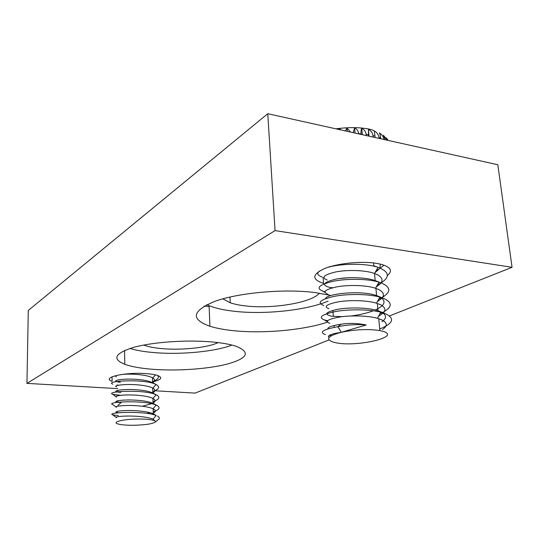 <?xml version="1.0" encoding="UTF-8"?>
<svg xmlns="http://www.w3.org/2000/svg" width="539" height="539" viewBox="0 0 539 539"><rect width="100%" height="100%" fill="white"/><g stroke="black" fill="none" stroke-linecap="round" stroke-linejoin="round"><path stroke-width="0.81" d="M327.793 322.046C304.111 330.057 264.319 333.695 234.755 330.811C224.904 329.875 216.624 328.352 209.914 326.243C190.2 319.135 192.019 310.767 215.357 301.153C239.195 292.677 283.986 288.661 314.54 292.482L330.03 295.257M211.625 341.921C186.494 339.691 152.908 342.056 133.813 347.311C114.794 353.274 111.775 358.934 124.758 364.29C131.88 366.816 141.757 368.528 154.39 369.424C178.968 371.115 209.287 368.865 228.105 363.859C247.953 358.071 250.608 352.196 236.062 346.24C230.025 344.28 221.879 342.838 211.625 341.921M209.132 306.516L204.166 306.078M323.104 277.545L323.548 283.359C311.63 279.492 311.886 274.594 324.33 268.651C336.875 263.483 360.308 260.943 375.501 263.194L380.729 264.191C390.842 267.068 393.046 270.854 387.332 275.57M112.051 376.822L112.085 381.322C100.914 377.657 124.718 371.957 145.712 373.588C151.142 373.965 155.225 374.645 157.974 375.636C162.637 377.637 161.35 379.597 154.114 381.511M149.889 382.36L149.404 382.434M389.495 315.942L512.05 267.304L275.058 230.611L26.95 383.384L117.798 388.632M154.821 390.768L195.078 393.099L328.999 339.947M512.05 267.304L497.834 164.745L267.775 113.716L28.291 310.451L26.95 383.384M275.058 230.611L267.775 113.716M382.751 331.269C402.525 336.814 356.158 347.466 335.44 342.656L333.735 342.265C325.024 339.348 327.544 336.026 341.288 332.287C355.342 329.41 368.204 328.844 379.874 330.589L382.751 331.269M329.848 323.366C324.566 321.372 327.766 319.263 339.449 317.047C350.438 315.261 367.982 315.598 377.441 318.273L381.666 319.795C387.46 322.652 387.77 325.893 382.582 329.518M381.855 321.796C387.022 318.118 386.706 314.81 380.911 311.872M328.958 308.786C323.339 306.603 326.432 304.299 338.229 301.86C349.353 299.92 367.086 300.263 376.478 303.181L380.231 304.623C385.041 307.075 386.079 309.817 383.344 312.856M383.088 313.125L378.472 316.373M380.467 311.67L378.014 310.727C368.42 307.506 348.915 307.183 337.603 309.332C325.522 312.054 323.548 314.345 331.68 316.218L342.177 316.656M351.145 315.969C359.587 314.877 366.965 313.152 373.284 310.794M375.312 309.952C384.886 305.438 386.557 301.193 380.312 297.218M328.089 294.355C322.133 291.99 325.111 289.483 337.016 286.829C348.282 284.72 366.197 285.084 375.508 288.25L378.809 289.598C383.438 292.057 384.576 294.793 382.212 297.804M381.855 298.235L377.32 301.665M327.24 280.071C320.941 277.531 323.798 274.816 335.804 271.939C347.19 269.662 365.294 270.052 374.524 273.468L377.401 274.722C381.848 277.174 383.074 279.889 381.066 282.867M380.615 283.487L376.175 287.078M376.404 281.068L375.191 280.603C365.658 277.127 346.348 276.844 335.17 279.303C323.238 282.396 321.318 285.064 329.403 287.314L332.725 287.759M380.298 264.09L379.901 268.045M376.229 270.565L379.348 268.86L375.036 272.619M330.447 266.724L329.41 266.576M325.428 334.631C318.812 332.118 322.969 329.477 337.886 326.708L341.221 324.208C332.172 325.563 327.692 327.126 327.786 328.898M341.221 324.208C349.036 322.915 357.37 323.171 366.21 324.99L341.288 332.287L337.886 326.708C347.554 324.727 356.959 324.155 366.116 324.983L366.096 325.024M378.452 296.302L376.599 295.594C361.015 289.901 326.129 293.789 325.563 298.613M327.213 267.58C339.503 263.531 365.718 262.924 378.082 267.371L374.538 273.475L375.191 280.603M374.322 265.956L378.722 267.593C389.326 271.925 390.128 277.019 381.113 282.881M383.957 265.148L380.339 268.227M350.175 277.666L339.193 278.582M322.295 277.053C317.579 275.51 316.595 273.522 319.337 271.104M378.082 267.371L378.722 267.593M380.399 283.305L377.448 284.835M324.977 291.707L323.043 291.228C315.504 288.203 318.738 284.915 332.745 281.365C345.903 278.495 367.686 278.589 378.978 282.153L380.777 282.759C391.044 287.038 391.402 292.003 381.841 297.656M381.403 297.899L378.668 299.239M323.818 305.546C316.689 302.736 320.058 299.691 333.937 296.416C346.934 293.748 368.481 293.816 379.867 297.09L382.838 298.054C392.736 302.264 392.641 307.095 382.562 312.532M382.346 312.64L379.887 313.779M327.658 320.658L324.613 320.018C317.882 317.424 321.392 314.621 335.137 311.609C347.972 309.143 369.276 309.197 380.75 312.196L384.9 313.489C395.269 318.219 393.544 323.387 379.726 328.985M331.573 335.581L329.282 335.352M329.086 337.461C326.789 335.642 330.858 333.924 341.288 332.287M387.332 140.234L383.37 135.228L385.156 139.493M386.288 137.883L388.181 140.423M383.903 139.473C383.451 136.711 381.935 134.521 379.355 132.89C379.901 133.551 380.325 135.249 380.628 137.984L380.709 138.766M379.038 138.395L378.937 137.33C378.499 134.548 376.963 132.412 374.322 130.937L374.335 131.071M374.322 130.937L375.097 137.519M373.109 137.081L372.961 135.585C372.537 132.803 371.014 130.748 368.406 129.427L369.06 136.178M368.406 129.427L368.521 136.064M366.264 135.558L366.143 134.346C365.725 131.556 364.263 129.582 361.757 128.41L362.343 134.689M361.757 128.41C361.103 129.239 360.887 131.031 361.096 133.8L361.157 134.427M358.684 133.881L358.664 133.638C358.26 130.856 356.892 128.949 354.547 127.925L355.019 133.066M354.547 127.925L353.227 132.533M350.465 132.055L346.988 127.979L347.284 131.354M346.988 127.979L345.304 130.916M341.093 129.98L339.287 128.572L339.375 129.596M339.287 128.572L338.411 129.387M133.881 425.271C126.8 425.332 121.558 424.907 118.156 424.011C111.068 422.212 122.953 419.113 137.937 419.032C144.917 418.992 150.071 419.396 153.399 420.265C155.185 420.777 155.845 421.35 155.38 421.976C152.773 423.856 145.604 424.954 133.881 425.271M116.518 417.664C113.385 416.775 124.873 415.394 137.89 416.377C144.647 416.883 149.701 417.792 153.042 419.12L155.522 421.511M118.391 415.556L112.752 414.841C105.213 412.45 144.284 410.516 156.202 415.488L153.265 413.811C149.99 412.375 144.836 411.392 137.802 410.853C122.872 409.714 110.967 411.776 118.041 412.564M116.485 407.336C113.129 406.318 124.617 404.769 137.721 405.793C144.58 406.318 149.667 407.289 152.982 408.71L153.157 408.798C155.98 410.28 156.007 411.776 153.251 413.272M154.686 404.533L153.042 403.367C149.775 401.878 144.641 400.854 137.634 400.309C122.751 399.129 110.886 401.36 117.933 402.289L121.08 402.552L117.96 405.321M116.458 397.075C112.873 395.936 124.361 394.218 137.553 395.276C144.506 395.821 149.633 396.859 152.914 398.382L152.941 398.388C155.751 399.931 155.784 401.481 153.036 403.031M152.988 393.086L152.759 392.965C149.492 391.435 144.391 390.384 137.465 389.825C122.629 388.626 110.805 391.018 117.832 392.089L120.702 392.379M116.437 386.887C112.624 385.628 124.111 383.734 137.378 384.826C144.337 385.392 149.451 386.463 152.719 388.053L152.847 388.12C155.528 389.704 155.522 391.28 152.82 392.857M152.625 382.703L152.342 382.555C149.06 381.026 144.041 379.975 137.29 379.416C124.071 378.311 112.55 380.271 116.397 381.599M117.731 381.942L120.325 382.259M116.424 376.774C115.359 376.337 115.454 375.872 116.714 375.38M121.14 374.544C125.506 374.026 130.862 373.992 137.216 374.45C144.149 375.023 149.242 376.134 152.503 377.778L152.766 377.933C155.293 379.537 155.252 381.134 152.652 382.717M154.706 417.206L155.279 416.546M151.681 403.711L142.303 406.258M157.644 375.515C159.531 377.576 157.839 379.571 152.584 381.504M118.883 385.176L117.118 385.021M112.786 384.179C103.751 380.952 144.782 378.432 156.081 384.523L156.088 384.523C160.332 386.901 159.234 389.239 152.793 391.536M120.702 395.336L112.766 394.326C104.236 391.381 144.627 389.057 156.135 394.77L156.539 394.972C160.528 397.223 159.349 399.446 153.009 401.636M115.979 406.958L112.759 404.546C104.721 401.878 144.452 399.756 156.169 405.092L156.99 405.476C160.723 407.605 159.463 409.714 153.217 411.796M150.098 412.685L146.898 413.393M157.435 416.047C159.16 417.004 159.726 417.954 159.14 418.904L155.38 421.976M218.14 342.602C207.899 347.615 182.303 350.37 162.771 348.693C154.7 348.026 148.38 346.826 143.812 345.081L143.812 345.041M231.932 345.061C215.553 351.569 181.549 354.844 155.05 352.674C144.924 351.873 136.576 350.458 130.014 348.43M319.418 293.149C312 302.628 272.673 309.164 245.811 305.943C239.666 305.269 234.478 304.218 230.247 302.803L222.782 298.842M328.116 301.139C306.314 310.309 265.255 314.675 235.24 311.387C223.133 310.093 213.66 307.857 206.814 304.67M378.937 137.33L380.628 137.984M372.961 135.585L374.962 136.091M366.143 134.346L368.393 134.683M358.664 133.638L361.096 133.8M209.098 305.674L209.914 326.243M124.59 350.451L124.758 364.29M334.227 327.341L334.079 325.516M333.365 316.42L332.88 310.356M379.874 330.589L378.762 318.67M378.014 310.727L377.334 303.457M376.599 295.594L375.919 288.392M373.803 265.754L373.534 262.938M323.043 291.228L325.004 292.441M378.978 282.153L375.508 288.25M379.867 297.09L376.478 303.181M324.613 320.018L327.22 321.682M380.75 312.196L377.441 318.273M328.366 336.538L329.342 337.171M379.308 311.192L384.9 313.489M377.374 295.871L382.838 298.054M375.44 280.691L380.777 282.759M335.871 128.821C347.062 127.399 356.474 127.238 364.121 128.343C369.168 128.861 372.577 129.778 374.356 131.085M117.933 402.276L117.92 400.72M117.832 392.089L117.819 390.337M153.265 413.811L153.157 408.798M153.042 403.367L152.941 398.388M152.827 392.998L152.719 388.053M152.611 382.697L152.503 377.778M153.17 403.435L156.99 405.476M152.759 392.965L156.539 394.972M152.342 382.555L156.081 384.523L152.847 388.12M155.522 374.915L152.766 377.933M112.766 394.326L115.885 396.65M156.135 394.77L152.914 398.382M156.169 405.092L152.982 408.71M112.752 414.841L116.08 417.341M156.202 415.488L153.042 419.12M153.399 420.265L153.379 419.268M229.978 297.023L230.247 302.803"/></g></svg>
